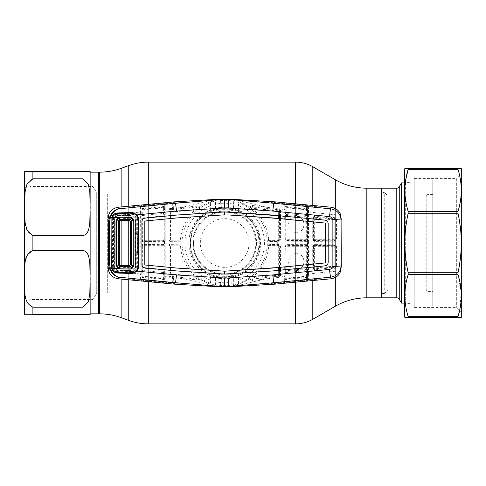 <?xml version="1.0" encoding="UTF-8"?>
<svg xmlns="http://www.w3.org/2000/svg" width="486" height="486" viewBox="0 0 486 486"><rect width="100%" height="100%" fill="white"/><g stroke="black" fill="none" stroke-linecap="round" stroke-linejoin="round"><path stroke-width="0.36" stroke-dasharray="2.43 1.82" d="M366.827 196.052L366.827 289.948L366.827 196.052L381.261 196.052L381.261 289.948L381.261 196.052M366.827 289.948L381.261 289.948M224.678 267.33C211.592 267.604 200.08 256.079 200.347 243.018C200.08 229.902 211.592 218.408 224.672 218.67C237.757 218.402 249.275 229.896 249.014 242.994C249.282 256.073 237.782 267.604 224.678 267.33M98.725 243L98.725 306.976L98.725 243M98.725 172.153L98.725 313.847L98.725 172.153M381.261 297.821L381.261 188.179L381.261 297.821M259.032 243A34.348 34.348 0 0 1 224.678 277.348A34.348 34.348 0 0 1 190.33 243C190.069 261.638 206.094 277.627 224.666 277.348C243.261 277.621 259.305 261.644 259.032 243A34.348 34.348 0 0 1 224.678 277.348A34.348 34.348 0 0 1 190.33 243A34.348 34.348 0 0 1 224.678 208.652A34.348 34.348 0 0 1 259.032 243C259.311 224.374 243.237 208.366 224.702 208.652C206.058 208.36 190.056 224.411 190.33 243A34.348 34.348 0 0 1 224.678 208.652A34.348 34.348 0 0 1 259.032 243M193.477 243A31.201 31.201 0 0 1 224.678 211.799A31.201 31.201 0 0 1 255.879 243A31.201 31.201 0 0 1 224.678 274.201A31.201 31.201 0 0 1 193.477 243A31.201 31.201 0 0 1 224.678 211.799A31.201 31.201 0 0 1 255.879 243A31.201 31.201 0 0 1 224.678 274.201A31.201 31.201 0 0 1 193.477 243A31.201 31.201 0 0 0 224.678 274.201A31.201 31.201 0 0 0 255.879 243A31.201 31.201 0 0 1 224.678 274.201A31.201 31.201 0 0 1 193.477 243M24.3 313.136L24.3 172.864M90.141 314.563L89.813 263.497C89.084 259.02 89.132 252.003 82.984 250.381L32.89 250.381L26.997 255.66L25.114 263.224L24.422 278.733L25.102 294.218L26.961 301.812L32.89 307.182L32.89 314.563L24.422 314.563L82.984 314.563L82.984 307.182L88.361 301.66L89.807 294.115L90.141 282.591M107.315 293.094L96.72 293.094L93.002 299.534L30.023 299.534L24.3 305.263L24.3 180.737L30.023 186.466L30.023 299.534L30.023 186.466L93.002 186.466L93.002 299.534L93.002 186.466L96.72 192.906L96.72 293.094L96.72 192.906L107.315 192.906L107.315 293.094L107.315 192.906M90.141 181.643L90.141 313.847L90.141 181.643M90.141 203.403L90.141 171.436M82.984 178.818L82.984 171.436L24.422 171.436L32.89 171.436L32.89 178.818L82.984 178.818L88.373 184.376L89.807 191.915L90.141 211.027M98.725 187.839L98.725 298.161L98.725 187.839M90.141 274.973L90.141 207.218L89.813 222.509C89.072 226.986 89.175 233.936 82.984 235.619L32.89 235.619C21.846 230.37 25.521 216.501 24.422 207.255C25.503 197.984 21.87 184.012 32.89 178.818M427.06 195.196L426.204 196.052L426.204 289.948L426.204 196.052L387.986 196.052L387.986 289.948L387.986 196.052L384.748 192.808L384.748 293.192L384.748 192.808A1.142 1.142 0 0 0 383.934 192.474L383.934 293.526A1.142 1.142 0 0 0 384.748 293.192L387.986 289.948L426.204 289.948L427.06 290.804L427.06 195.196L427.06 290.804M381.261 293.526L383.934 293.526L383.934 192.474L381.261 192.474L381.261 293.526L381.261 192.474M401.497 303.112L401.497 182.888M404.449 182.888L411.035 182.888L411.035 303.112L411.035 182.888M404.449 303.112L411.035 303.112M427.06 302.256L427.06 183.744L427.06 302.256M280.525 218.621L280.58 239.707L278.867 241.445L269.754 241.506L268.084 239.975L268.193 243L277.312 243L277.306 244.555L269.754 244.494L268.096 245.946L268.661 246.633C267.519 258.345 262.616 268.126 253.965 275.975A0.857 0.851 56.2 0 0 254.615 277.47L252.1 279.061A0.857 0.364 -97 0 1 252.483 279.59A0.857 0.364 -97 0 1 252.501 280.513L278.921 277.427L279.687 277.142L279.152 276.127L252.1 279.061L250.023 278.381L247.119 280.276C241.554 283.605 235.546 285.61 229.094 286.284A43.509 43.509 0 0 1 220.267 286.284L219.879 286.297C210.414 286.54 193.313 280.416 179.917 278.381L202.237 280.276C207.631 283.557 213.64 285.561 220.267 286.284L219.879 286.297M197.996 277.609A0.857 0.851 -59.3 0 1 197.395 279.14L170.762 276.279L171.285 273.879L192.899 276.005L197.395 279.14L202.237 280.276L193.574 274.547C185.877 266.826 181.515 257.519 180.494 246.639L181.169 245.928L181.187 244.191L179.638 245.849L171.388 245.849L170.75 245.205L180.312 245.126A0.857 0.857 -136.9 0 1 181.169 245.928M181.169 240.072L181.187 241.809L179.638 240.151L171.388 240.151L170.75 240.795L180.312 240.874A0.857 0.857 136.9 0 0 181.169 240.072L180.494 239.361A0.857 0.857 137.3 0 1 179.638 240.151M172.111 240.801L172.05 243L181.169 243L181.187 241.809L168.952 241.645L170.483 240.898A0.857 0.65 -129.7 0 1 169.742 240.151L168.952 240.139L169.116 208.761L170.768 209.685L171.285 212.121L192.899 209.995L197.395 206.86L202.237 205.724L193.574 211.453C185.877 219.174 181.515 228.481 180.494 239.361M119.793 207.042C124.671 207.188 131.554 206.86 140.43 206.052L140.989 206.003L141.128 205.359L142.957 205.025L163.326 203.063L164.918 203.026L165.088 203.695L219.879 199.703C210.414 199.46 193.313 205.584 179.917 207.619L202.237 205.724C207.808 202.395 213.816 200.39 220.267 199.716L220.504 199.132M224.678 199.041L224.678 199.491A43.509 43.509 0 0 0 220.267 199.716L219.879 199.703M210.414 283.18L210.365 275.866A35.849 35.849 0 0 1 210.365 210.134L210.875 210.468L215.584 208.852L215.972 208.348A35.727 35.727 0 0 1 233.389 208.348L233.316 201.247A42.634 42.634 0 0 0 216.045 201.247L215.584 200.876L210.875 202.176L210.414 202.82A42.634 42.634 0 0 0 210.414 283.18L210.875 283.824L215.584 285.124L216.045 284.753A42.634 42.634 0 0 0 233.316 284.753L233.268 277.804A35.849 35.849 0 0 1 216.094 277.804L216.045 284.753M210.365 210.134L210.414 202.82M233.268 277.804L233.31 275.204L233.389 277.652A35.727 35.727 0 0 1 215.972 277.652L215.584 277.148L210.875 275.532L210.365 275.866M215.972 277.652L216.045 275.204L216.094 277.804M233.31 275.204A33.34 33.34 0 0 1 216.045 275.204M233.316 284.753L233.778 285.124L238.48 283.824L238.942 283.18A42.634 42.634 0 0 0 238.942 202.82L238.99 205.894A39.773 39.773 0 0 1 238.99 280.106L238.99 275.866L238.48 275.532L233.778 277.148L233.389 277.652M231.543 208.609L230.595 209.369L222.351 208.931L221.397 208.087A35.071 35.071 0 0 0 215.219 209.235L213.05 209.691A35.284 35.284 0 0 0 191.369 231.366L190.712 233.559L191.575 234.72L190.555 243L190.712 246.287L189.765 246.28A35.071 35.071 0 0 0 195.87 262.993L197.753 263.989L203.701 269.943L204.685 271.808A35.071 35.071 0 0 0 221.397 277.913L222.351 277.069L232.982 276.127L234.155 276.99A35.284 35.284 0 0 0 258.169 254.111L258.449 252.459A35.071 35.071 0 0 0 231.543 208.609M233.389 208.348L233.778 208.852L238.48 210.468L238.99 210.134A35.849 35.849 0 0 1 238.99 275.866M238.942 202.82L238.48 202.176L233.778 200.876L233.316 201.247M238.99 280.106L238.942 283.18M238.99 210.134L238.99 205.894M216.045 201.247L216.094 204.163A39.773 39.773 0 0 1 233.268 204.163M233.268 208.196A35.849 35.849 0 0 0 216.094 208.196L216.094 204.163M216.094 208.196L216.045 210.796L215.972 208.348M233.31 210.796A33.34 33.34 0 0 0 216.045 210.796M192.899 276.005A0.857 0.826 -49.1 0 0 193.574 274.547M181.169 243L181.187 244.191L168.952 244.355L170.483 245.102A0.857 0.65 129.7 0 0 169.742 245.849L170.531 246.706L170.507 273.035L169.116 277.239L179.917 278.381L180.118 277.202M169.171 277.299L170.762 276.279M170.762 209.721L197.395 206.86A0.857 0.851 59.3 0 1 197.996 208.391M329.569 278.958C324.697 278.812 317.826 279.14 308.968 279.942L308.774 274.025C325.347 272.117 335.978 271.097 340.668 270.951M308.968 279.942L308.367 279.997L308.458 274.074L308.774 274.043M334.818 244.847L314.46 244.598L312.705 246.317L312.753 269.347L314.685 271.012L334.909 268.296L336.476 266.45L336.525 246.615L334.818 244.847A0.857 0.705 -88.5 0 1 334.113 245.661L314.661 245.849L314.242 245.43L334.113 245.661L334.921 246.566L334.878 266.383L334.781 246.706A0.857 0.857 -135 0 0 333.925 245.849L333.9 266.17L314.606 267.974L314.624 246.718L313.804 246.706L313.786 267.901L313.44 269.141L312.753 269.347M329.569 207.042C324.697 207.188 317.826 206.86 308.968 206.058L308.367 206.003L308.464 213.087L307.547 213.342L307.541 273.812L308.458 274.074L308.464 272.913L308.774 274.025M307.547 272.658L308.464 272.913L308.555 243L341.275 243M314.46 244.598L313.379 246.28L312.705 246.317M314.685 271.012L314.387 269.943L314.721 268.752L334.01 266.966L334.131 267.361L314.387 269.943L313.44 269.141L313.379 246.28L313.804 246.706M314.606 267.974L313.786 267.901A0.857 0.857 13.3 0 0 314.721 268.752L314.606 267.974M314.661 245.849L314.624 246.718L333.894 246.718M334.793 266.115A0.857 0.857 -13.9 0 1 334.01 266.966L333.9 266.17M336.476 266.45L334.878 266.383L334.131 267.361A0.857 0.693 -99.7 0 1 334.909 268.296M336.525 246.615L334.781 246.706M314.46 241.402L312.705 239.683L312.753 216.653L314.685 214.988L334.909 217.704L336.476 219.55L336.525 239.385L334.818 241.153L314.46 241.402L314.242 240.57L333.925 240.151L314.661 240.151L314.242 240.57L313.379 239.72L312.705 239.683M308.968 206.058L308.464 213.087L308.555 243L307.626 243M308.774 211.975C325.347 213.883 335.978 214.903 340.668 215.049M336.476 219.55L334.878 219.617L334.131 218.639L314.387 216.057L313.44 216.859L312.753 216.653M313.44 216.859L313.379 239.72L313.804 239.294L313.786 218.099L313.44 216.859M333.9 219.83L334.01 219.034L314.721 217.248L314.624 239.282L333.894 239.282L333.9 219.83L313.786 218.099A0.857 0.857 -13.3 0 1 314.721 217.248L314.387 216.057L314.685 214.988M314.661 240.151L314.624 239.282L313.804 239.294M333.894 239.282L333.925 240.151A0.857 0.857 135 0 0 334.781 239.294L334.878 219.617L334.781 239.294M334.818 241.153A0.857 0.705 88.5 0 0 334.113 240.339L334.921 239.434L336.525 239.385M334.793 219.885A0.857 0.857 13.9 0 0 334.01 219.034L334.131 218.639A0.857 0.693 99.7 0 0 334.909 217.704M307.547 213.342L307.541 212.188L308.774 211.957M307.541 212.188L307.425 206.854A0.857 0.857 167.9 0 1 308.367 206.003L308.227 205.359A0.857 0.857 167.9 0 0 307.286 206.216L307.091 205.882A0.857 0.693 101.7 0 1 307.838 205.226L308.227 205.359M307.091 205.882A0.857 0.31 179.6 0 1 306.368 206.003L306.368 205.566L285.999 203.585L285.999 204.12L306.368 206.003L306.387 208.537L285.92 206.568L285.768 207.224A0.857 0.857 -167.1 0 1 284.996 206.374L285.191 203.895A0.857 0.857 12.8 0 0 284.419 203.045L307.838 205.226M307.425 206.854L307.328 207.686A0.857 0.857 167.9 0 1 306.387 208.537L306.532 209.217L285.768 207.224L285.768 207.765A0.857 0.31 -179.6 0 1 284.972 207.455L284.996 206.374M284.097 269.748L284.419 282.955A0.857 0.857 -12.8 0 0 285.191 282.105L285.203 282.166A0.857 0.328 179.6 0 1 285.999 281.88L306.368 279.997L306.368 280.434L285.999 282.415L285.738 273.685L306.611 271.638L306.581 276.212L285.768 278.235A0.857 0.31 179.6 0 0 284.972 278.545L285.203 203.834A0.857 0.328 -179.6 0 0 285.999 204.12L285.92 206.568A0.857 0.857 -167.2 0 1 285.148 205.712M306.368 205.566L306.399 205.025M285.999 203.585L286.029 203.063M307.328 207.686L307.529 214.113L306.611 214.362L306.721 215.486A0.857 0.857 16.3 0 1 307.498 216.343L307.195 239.294A0.857 0.857 135 0 1 306.338 240.151L286.132 240.151A0.857 0.857 -135 0 1 285.27 239.294L285.252 215.359A0.857 0.857 -13.7 0 1 286.193 214.508L306.435 216.47L306.721 215.486L285.908 213.469L285.738 212.315L306.611 214.362L306.581 209.788L285.768 207.765L285.738 212.315L284.942 212.048L284.972 207.455M286.193 214.508L285.908 213.469A0.857 0.857 164.7 0 0 284.972 214.326L284.942 212.048M286.072 215.286L286.078 239.282L306.295 239.282L306.32 217.248L285.252 215.359L284.972 214.326M307.529 214.113L307.498 216.343M307.498 209.496L306.581 209.788L306.532 209.217A0.857 0.857 167.8 0 0 307.474 208.366M284.097 216.252L284.274 203.695L276.103 202.893L275.033 201.854M285.045 204.551A0.857 0.857 12.9 0 0 284.274 203.695L284.419 203.045M284.091 267.033L284.091 218.967M269.517 240.151L269.031 240.673L278.788 240.594L278.344 240.151L269.517 240.151A0.857 0.857 -137.3 0 1 268.661 239.367C267.519 227.655 262.616 217.874 253.965 210.025L249.998 207.607C249.233 207.23 250.065 206.526 252.501 205.487A0.857 0.364 97 0 1 252.483 206.41A0.857 0.364 97 0 1 252.1 206.939L254.615 208.53L278.454 210.833L278.921 208.573L279.687 208.859L279.152 209.873L252.1 206.939L250.023 207.619L247.119 205.724C241.73 202.443 235.716 200.439 229.094 199.716L229.477 199.703C238.942 199.46 256.049 205.584 269.444 207.619L276.012 208.281L276.103 202.893L229.064 199.643L228.857 199.132M252.501 205.487L269.444 207.619L269.238 208.798M275.866 209.448L276.012 208.281L278.921 208.573M278.454 210.833L278.332 211.61L254.494 209.338L254.615 208.53A0.857 0.851 -56.2 0 0 253.965 210.025M224.678 199.491A43.509 43.509 0 0 1 229.094 199.716L229.477 199.703M279.578 215.82L279.553 210.566L280.477 210.286L279.687 208.859L284.93 209.636M280.477 210.286L280.507 215.912M277.312 243L277.245 240.6M279.219 218.493L279.201 239.294L280.58 239.707M278.867 241.445L278.788 240.594L279.644 239.738L279.59 218.53M279.553 210.566L279.219 215.784M279.201 239.294L278.29 239.282L278.332 211.61L279.225 211.683M268.09 240.011L269.031 240.673A0.857 0.723 -91.5 0 1 269.754 241.506M268.084 239.975L268.661 239.367M269.517 245.849L269.031 245.327L278.788 245.406L278.344 245.849L269.517 245.849A0.857 0.857 137.3 0 0 268.661 246.633M268.09 245.989L269.031 245.327A0.857 0.723 91.5 0 0 269.754 244.494M277.245 245.4L277.306 244.555L278.867 244.555L280.58 246.293L280.525 267.379M279.578 270.18L279.553 275.434L280.477 275.714L279.687 277.142L284.93 276.364M280.477 275.714L280.507 270.088M279.219 267.507L279.201 246.706L279.644 246.262L278.788 245.406L278.867 244.555M279.59 267.47L279.644 246.262L280.58 246.293M279.553 275.434L279.219 270.216M279.201 246.706L278.29 246.718L278.332 274.39L254.494 276.662L254.615 277.47L278.454 275.167L278.921 277.427M279.225 274.317L278.332 274.39L278.454 275.167M285.045 281.449A0.857 0.857 -12.9 0 1 284.274 282.305L276.103 283.107L275.866 276.552M253.965 275.975L249.98 278.399C249.233 278.77 250.065 279.474 252.501 280.513M275.033 284.146L276.103 283.107L229.477 286.297C238.942 286.54 256.049 280.416 269.444 278.381L269.238 277.202M228.857 286.868L229.477 286.297M306.775 241.372L284.869 241.099L284.881 239.683L285.744 240.54L306.715 240.527L307.571 239.665L307.583 241.165L306.775 241.372L306.338 240.151M284.869 241.099L284.881 246.317L285.744 245.46L306.715 245.473L306.338 245.849L286.132 245.849A0.857 0.857 135 0 0 285.27 246.706L284.972 278.545M308.227 280.641A0.857 0.857 -167.9 0 1 307.286 279.784L307.474 277.634A0.857 0.857 -167.8 0 0 306.532 276.783L306.368 279.997A0.857 0.31 -179.6 0 1 307.091 280.118A0.857 0.693 -101.7 0 0 307.838 280.774L308.367 279.997A0.857 0.857 -167.9 0 1 307.425 279.146L307.091 280.118M307.328 278.314A0.857 0.857 -167.9 0 0 306.387 277.463L285.92 279.432A0.857 0.857 167.2 0 0 285.148 280.288M306.368 280.434L306.399 280.975L307.838 280.774M285.999 282.415L286.029 282.937L306.399 280.975M284.996 279.626A0.857 0.857 167.1 0 1 285.768 278.776L306.532 276.783L306.581 276.212L307.498 276.504L307.529 271.887L306.611 271.638L306.721 270.514A0.857 0.857 -16.3 0 0 307.498 269.657L307.195 246.706L306.295 246.718L306.32 268.752L286.072 270.714L286.078 246.718L306.295 246.718M307.529 271.887L307.498 269.657M284.972 271.674A0.857 0.857 -164.7 0 0 285.908 272.531L286.193 271.492L306.435 269.53L306.721 270.514L285.908 272.531L285.738 273.685L284.942 273.952M286.072 270.714L285.252 270.641A0.857 0.857 13.7 0 0 286.193 271.492M296.247 253.692C286.066 253.218 286.072 269.991 296.296 269.469C306.478 269.93 306.441 253.182 296.247 253.692M307.219 268.679L306.32 268.752M284.881 246.317L286.078 246.718L286.132 245.849L285.817 244.616L284.869 244.901M307.583 244.835L306.775 244.628L306.715 245.473L307.571 246.335L307.583 241.165M285.817 241.384L286.078 239.282L284.881 239.683M296.247 232.308C286.066 232.782 286.072 216.009 296.296 216.531C306.478 216.07 306.441 232.818 296.247 232.308M307.571 239.665L306.295 239.282M307.219 217.321L306.32 217.248M307.571 246.335L307.195 246.706A0.857 0.857 -135 0 0 306.338 245.849M307.541 273.812L307.425 279.146M307.474 277.634L307.498 276.504M284.419 282.955L286.029 282.937M169.171 208.701L173.344 208.281L173.259 202.893L174.328 201.854M173.496 209.448L173.344 208.281L179.917 207.619L180.118 208.798M192.899 209.995A0.857 0.826 49.1 0 1 193.574 211.453M180.494 246.639A0.857 0.857 -137.3 0 0 179.638 245.849M172.05 243L172.111 245.199M224.678 286.509L224.678 286.959M169.067 208.931L165.222 209.351L165.088 203.695A0.857 0.857 167.1 0 0 164.311 204.551L164.165 282.105A0.857 0.857 -167.2 0 0 164.936 282.955L165.088 282.305L220.298 286.357L220.504 286.868M111.737 218.56L112.442 218.615L112.466 243L112.442 267.385L111.737 267.44M117.393 273.017L117.448 271.832L132.569 272.446M112.388 268.466L112.576 268.406C113.42 270.581 115.042 271.723 117.448 271.832L117.448 271.832M137.672 267.798L137.672 218.202M132.569 213.554L117.448 214.168L117.393 212.983M117.448 214.168C115.042 214.277 113.414 215.42 112.576 217.594L112.388 217.534M136.28 218.129C136.019 215.766 134.713 214.52 132.368 214.387L117.096 214.94C115.237 214.891 114.04 216.118 113.511 218.627L113.511 267.373C114.04 269.882 115.237 271.109 117.096 271.06L132.368 271.613C134.713 271.48 136.019 270.234 136.28 267.871L136.305 252.526L137.429 252.526L139.196 250.794L139.215 243L139.196 235.206L137.429 233.474L136.305 233.474L136.28 218.129L135.837 218.263L135.837 267.737C135.612 269.73 134.519 270.787 132.563 270.902L117.533 270.41C116.045 270.514 115.054 269.487 114.562 267.324L114.562 218.676C115.054 216.513 116.045 215.486 117.533 215.59L132.563 215.098C134.519 215.213 135.612 216.27 135.837 218.263L135.509 218.263L135.509 267.737L136.28 267.871M113.469 243L108.086 243M119.793 278.958C124.671 278.812 131.554 279.14 140.43 279.948L140.588 274.031L140.885 272.932L140.897 274.068L140.588 274.031C124.015 272.117 113.384 271.097 108.694 270.951M138.467 243L138.461 250.727L137.502 251.59A0.857 0.857 -90 0 0 138.358 250.727L138.358 235.273L138.467 243L140.8 243L140.885 272.932L141.809 272.682L141.809 213.318L140.885 213.068L140.989 206.003A0.857 0.857 12.1 0 1 141.93 206.854L140.976 206.113M141.73 243L140.8 243L140.588 211.969C124.015 213.883 113.384 214.903 108.694 215.049M141.918 206.951L141.809 213.318M138.358 250.727L139.196 250.794M139.196 235.206L138.461 235.273L137.502 234.41A0.857 0.857 90 0 1 138.358 235.273M135.861 233.529L136.305 233.474L136.718 234.41L137.599 234.41L137.429 233.474M135.861 252.471L136.305 252.526L136.718 251.59L137.599 251.59L137.429 252.526M113.511 267.373L114.562 267.324M113.469 243.03L114.532 243L113.469 242.97M117.096 271.06L117.533 270.41M132.368 271.613L132.563 270.902M132.368 214.387L132.563 215.098M117.096 214.94L117.533 215.59M113.511 218.627L114.562 218.676M141.815 212.194L140.588 211.969L140.43 206.052M164.311 204.551L164.165 203.895A0.857 0.857 167.2 0 1 164.936 203.045M164.432 209.636L165.222 209.351L165.222 276.649L169.116 277.239M164.359 206.374A0.857 0.857 167.1 0 1 163.588 207.224L163.363 204.12L142.987 206.003L142.823 209.217L163.588 207.224L163.588 207.765L142.775 209.788L142.75 214.362L163.624 212.315L163.588 207.765A0.857 0.31 179.6 0 0 164.383 207.455L164.153 203.834L163.357 203.585L142.987 205.566L142.987 206.003A0.857 0.31 -179.6 0 1 142.27 205.882L142.07 206.216A0.857 0.857 12.1 0 0 141.128 205.359M142.27 205.882A0.857 0.693 78.3 0 0 141.523 205.226M164.207 205.718A0.857 0.857 167.2 0 1 163.436 206.568L142.969 208.543A0.857 0.857 -167.9 0 1 142.027 207.686L141.93 206.854M162.968 215.936L163.448 213.469L142.635 215.486L143.133 217.886L162.968 215.936A0.857 0.844 5.8 0 1 163.904 216.78L163.885 239.294A0.857 0.857 135 0 1 163.029 240.151L143.218 240.151A0.857 0.857 -135 0 1 142.362 239.294L142.343 218.73L141.857 216.343A0.857 0.857 -16.3 0 1 142.635 215.486L142.75 214.362L141.827 214.113L141.857 209.496L142.775 209.788L142.823 209.217A0.857 0.857 -167.8 0 1 141.882 208.366L142.027 207.686M141.857 216.343L141.827 214.113M163.448 213.469L163.624 212.315L164.414 212.048L164.39 214.326A0.857 0.857 -164.7 0 0 163.448 213.469M164.39 214.326L163.904 216.78M164.153 203.834A0.857 0.328 179.6 0 1 163.363 204.12L163.326 203.063M142.987 205.566L142.957 205.025M169.985 210.505L169.887 239.938L170.531 239.294L170.507 212.965L169.116 208.761M169.881 239.944L168.952 241.645L168.952 240.139M168.952 245.861L169.742 245.849L168.952 244.355L169.067 277.069M169.881 246.056L169.985 275.495M164.311 281.449A0.857 0.857 -167.1 0 0 165.088 282.305L165.222 276.649L164.432 276.364M174.328 284.146L173.259 283.107L173.496 276.552M164.359 279.626A0.857 0.857 -167.1 0 0 163.588 278.776L163.363 281.88A0.857 0.328 -179.6 0 1 164.153 282.166L164.39 271.674A0.857 0.857 164.7 0 1 163.448 272.531L142.635 270.514L143.133 268.114L162.968 270.064A0.857 0.844 -5.8 0 0 163.904 269.22L163.885 246.706A0.857 0.857 -135 0 0 163.029 245.849L143.218 245.849A0.857 0.857 135 0 0 142.362 246.706L142.343 267.27L141.827 271.887L142.07 279.784L141.815 273.806L140.897 274.068L141.128 280.641L164.936 282.955M140.43 279.948L140.989 279.997A0.857 0.857 -12.1 0 0 141.93 279.146M141.918 279.049L140.976 279.887M141.815 273.806L141.809 272.682M141.857 209.496L141.882 208.366M163.539 244.415L141.772 244.628L141.791 239.865L142.647 240.728L163.612 240.74L164.475 239.884L164.487 244.701L163.539 244.415L163.612 245.26L164.475 246.116L164.487 244.701M141.772 244.628L141.791 246.135L142.647 245.272L163.612 245.26L163.029 245.849M141.523 280.774A0.857 0.693 -78.3 0 0 142.27 280.118A0.857 0.31 179.6 0 1 142.987 279.997L163.363 281.88L163.357 282.415L142.987 280.434L142.75 271.638L141.827 271.887M164.383 278.545A0.857 0.31 -179.6 0 0 163.588 278.235L142.775 276.212L141.857 276.504M164.414 273.952L163.624 273.685L163.588 278.776L142.823 276.783A0.857 0.857 167.8 0 0 141.882 277.634M142.27 280.118L142.07 279.784A0.857 0.857 -12.1 0 1 141.128 280.641M164.207 280.282A0.857 0.857 -167.2 0 0 163.436 279.432L142.969 277.457A0.857 0.857 167.9 0 0 142.027 278.314M162.968 270.064L163.624 273.685L142.75 271.638L142.635 270.514A0.857 0.857 16.3 0 1 141.857 269.657M164.39 271.674L163.904 269.22M164.153 282.166L163.357 282.415L163.326 282.937M142.987 280.434L142.957 280.975M142.58 244.422L143.218 245.849M164.487 241.299L142.58 241.578L143.218 240.151M142.58 241.578L141.772 241.372M163.539 241.585L163.612 240.74L163.029 240.151M111.871 265.988L114.647 265.921L115.243 268.102L118.815 270.216L130.983 270.562L118.821 270.216C116.98 270.252 115.625 269.129 114.745 266.838L114.647 243L114.647 265.921M112.946 269.493L115.243 268.102M130.928 272.895L130.983 270.562C132.824 270.55 134.172 269.706 135.023 268.041L114.745 266.838M118.706 272.549L118.815 270.216M111.877 243L114.647 243L114.647 220.079L114.647 243L119.568 243M114.647 220.073L114.745 219.162C115.625 216.871 116.98 215.748 118.821 215.784L130.983 215.438L118.821 215.784L115.243 217.898L114.647 220.079L111.871 220.012M130.928 213.105L130.983 215.438C132.824 215.45 134.172 216.294 135.023 217.959L114.745 219.162M118.706 213.451L118.815 215.784M138.042 219.629L135.406 219.733L135.406 243L138.042 243M136.797 215.887L134.671 217.327L135.406 219.733L135.406 242.386M138.042 266.371L135.406 266.267L135.406 235.844M136.797 270.113L134.671 268.673L135.406 266.267L135.406 243L135.406 243.614L135.406 243L130.363 243M135.406 235.692L135.952 236.129L137.574 236.166L137.581 243L137.574 249.834L135.952 249.871L135.406 250.308M135.406 250.156L135.406 243.614M112.946 216.507L115.243 217.898M135.023 217.959L135.406 219.727M135.023 268.041L135.406 266.273M432.789 291.375L432.789 194.625L432.789 291.375L427.06 291.375L427.06 194.625L427.06 291.375M432.789 194.625L427.06 194.625M432.789 180.027L432.789 305.973L432.789 180.027M410.172 182.602L410.172 303.398L410.172 182.602L405.306 182.602L405.306 303.398L404.449 304.26L404.449 181.74L404.449 304.26M410.172 303.398L405.306 303.398L405.306 182.602L404.449 181.74M461.7 312.419L456.688 307.407L414.181 307.407L414.181 178.593L456.688 178.593L456.688 307.407L456.688 178.593L461.7 173.581L461.7 312.419L461.7 173.581M414.181 178.593L414.181 307.407M406.916 168.575L406.569 168.575M405.944 168.575L404.862 168.575M461.287 168.575L459.227 168.575M457.982 168.575L457.982 169.335L408.167 169.335L408.167 168.575M457.982 169.335C462.362 183.283 462.362 197.31 457.982 211.41L408.167 211.41L405.075 195.639L405.737 179.711M408.167 213.251L457.982 213.251C462.356 233.086 462.356 252.92 457.982 272.749L408.167 272.749C403.787 252.92 403.787 233.086 408.167 213.251L408.167 211.41M457.982 213.251L457.982 211.41M408.167 316.665L408.167 317.425L457.982 317.425L457.982 316.665L408.167 316.665C403.787 302.717 403.787 288.69 408.167 274.59L408.167 272.749M408.167 274.59L457.982 274.59L457.982 272.749M457.982 274.59L461.208 292.384L459.635 310.354M405.944 317.425L406.916 317.425M459.586 317.425L460.874 317.425M461.7 316.714L461.7 169.286M404.449 316.714L404.449 169.286M335.334 306.253L335.334 179.747M366.827 297.821L366.827 188.179M335.334 208.488L335.334 277.512M312.802 205.499L312.802 280.501M295.628 203.883L295.628 282.117M148.327 204.393L148.327 281.607M128.741 206.222L128.741 220.48M128.741 265.52L128.741 279.778M121.136 206.921L121.136 220.608M121.136 265.392L121.136 279.079M99.6 313.847L99.6 172.153M121.136 317.644L121.136 168.356M128.741 320.414L128.741 165.586M148.327 323.87L148.327 162.13M295.628 323.87L295.628 162.13M312.802 319.266L312.802 166.734M256.553 243A31.876 31.876 0 0 1 224.678 274.876A31.876 31.876 0 0 1 192.808 243A31.876 31.876 0 0 1 224.678 211.124A31.876 31.876 0 0 1 256.553 243A31.876 31.876 0 0 1 224.678 274.876A31.876 31.876 0 0 1 192.808 243A31.876 31.876 0 0 1 224.678 211.124A31.876 31.876 0 0 1 256.553 243M32.89 250.381L32.89 235.619M82.984 250.381L82.984 235.619M396.783 188.179L396.783 297.821M399.261 299.248L399.261 186.752M215.584 208.852L215.584 200.876M210.875 210.468L210.875 202.176M210.365 280.106A39.773 39.773 0 0 1 210.365 205.894M210.875 283.824L210.875 275.532M215.584 285.124L215.584 277.148M233.268 281.837A39.773 39.773 0 0 1 216.094 281.837M233.778 285.124L233.778 277.148M238.48 210.468L238.48 202.176M233.778 208.852L233.778 200.876M238.48 283.824L238.48 275.532M172.724 276.473L172.585 277.646A8.59 0.34 95.6 0 0 172.348 283.022M276.631 209.527L276.777 208.36A8.59 0.34 -84.4 0 0 277.014 202.978M268.193 243L268.084 246.025M277.014 283.022A8.59 0.34 84.4 0 0 276.777 277.64L276.631 276.473M306.775 244.628L285.817 244.616M172.348 202.978A8.59 0.34 -95.6 0 0 172.585 208.354L172.724 209.527M111.75 243L112.466 243M137.672 243L138.449 243M141.9 207.267L140.952 206.465M164.529 240.163L165.313 240.139M164.383 207.455L164.414 212.048M141.9 278.733L140.952 279.535M141.791 239.865L142.362 239.294M141.791 246.135L142.362 246.706M163.885 239.294L164.475 239.884M163.885 246.706L164.475 246.116M164.529 245.837L165.313 245.861"/><path stroke-width="0.73" d="M366.827 188.179L366.827 297.821L396.783 297.821L396.783 188.179L381.261 188.179L381.261 297.821L381.261 188.179L366.827 188.179A62.973 62.973 0 0 1 335.334 179.747L312.802 166.734L312.802 205.499M366.827 297.821A62.973 62.973 0 0 0 335.334 306.253L312.802 319.266A34.348 34.348 0 0 1 295.628 323.87L148.327 323.87A57.251 57.251 0 0 1 128.741 320.414L121.136 317.644A62.973 62.973 0 0 0 99.6 313.847L98.725 313.847L98.725 172.153L99.6 172.153L99.6 313.847M99.6 172.153A62.973 62.973 0 0 0 121.136 168.356L128.741 165.586A57.251 57.251 0 0 1 148.327 162.13L295.628 162.13A34.348 34.348 0 0 1 312.802 166.734M24.47 171.436L24.488 314.563M32.89 314.563L90.141 314.563L82.984 314.563L82.984 307.182L32.89 307.182L82.984 307.182L88.373 301.624L89.807 294.085L90.141 278.782L89.813 263.491C89.072 259.014 89.175 252.064 82.984 250.381L32.89 250.381C21.846 255.63 25.521 269.499 24.422 278.745C25.503 288.016 21.87 301.988 32.89 307.182L32.89 314.563M32.89 178.818L26.961 184.188L25.102 191.782L24.422 207.267L25.114 222.776L26.997 230.34L32.89 235.619L82.984 235.619C89.132 233.997 89.084 226.98 89.813 222.503L90.141 207.218L89.807 191.885L88.361 184.34L82.984 178.818L32.89 178.818L32.89 171.436L90.141 171.436L90.141 203.403M24.3 180.737L24.3 305.263M90.141 172.153L98.725 172.153L98.725 313.847L90.141 313.847M90.141 171.436L82.984 171.436L82.984 178.818M32.89 171.436L24.422 171.436L32.89 171.436M90.141 282.591L90.141 314.563M90.141 211.027L90.141 274.973M396.783 188.179A2.861 2.861 0 0 0 399.261 186.752L399.261 299.248A2.861 2.861 0 0 0 396.783 297.821M399.261 186.752L401.497 182.888L404.449 182.888M399.261 299.248L401.497 303.112L404.449 303.112M401.497 182.888L401.497 303.112M332.145 266.395C332.029 268.065 331.16 269.074 329.532 269.414A8.59 0.456 84.7 0 0 330.626 277.178C337.035 276.048 340.528 272.263 341.093 265.818A8.59 0.577 -0.2 0 1 332.145 266.395L332.145 219.605C332.029 217.935 331.16 216.926 329.532 216.586L272.713 211.052L228.165 208.044L228.663 199.515L224.678 199.357L224.678 199.041L220.504 199.132L220.699 199.515L224.678 199.357L224.678 207.941L176.564 211.058L137.307 214.842L138.455 218.141L138.455 267.859L137.307 271.158L132.563 273.545L117.393 273.017C114.526 272.786 112.691 271.316 111.883 268.6L110.346 268.442C112.351 273.326 115.152 276.236 118.736 277.178L175.531 282.731L176.564 274.942L137.307 271.158L136.663 270.647L137.502 268.922M220.504 199.132L174.328 201.854L175.531 203.27L220.699 199.515L221.197 208.044M228.165 208.044L224.678 207.941M224.678 199.041L273.825 203.27L330.626 208.822C337.035 209.952 340.528 213.737 341.093 220.182L341.275 266.371L340.668 270.951C339.471 275.082 336.373 277.682 331.367 278.757L275.033 284.146L273.825 282.731L330.626 277.178L331.367 278.757M272.713 211.052L273.825 203.27L275.033 201.854L228.857 199.132M329.532 216.586A8.59 0.456 -84.7 0 1 330.626 208.822L331.367 207.243L275.033 201.854M332.145 219.605A8.59 0.577 0.2 0 1 341.093 220.182L341.275 266.371M329.532 269.414L272.713 274.948L273.825 282.731L228.663 286.485L228.857 286.868L275.033 284.146M341.275 219.629L340.668 215.049C339.471 210.918 336.373 208.318 331.367 207.243M284.091 218.967L284.097 216.252M284.091 267.033L284.097 269.748M280.507 215.912L280.525 218.621M279.59 218.53L279.578 215.82M279.219 215.784L279.219 218.493M280.507 270.088L280.525 267.379M279.59 267.47L279.578 270.18M279.219 270.216L279.219 267.507M272.713 274.948L228.165 277.956L228.663 286.485L224.678 286.643L224.678 278.059L176.564 274.942M272.391 215.043L325.061 220.146C326.969 220.498 328.001 221.64 328.165 223.566L328.165 262.434C328.001 264.36 326.969 265.502 325.061 265.854L272.391 270.969L224.678 274.061L176.886 270.951L145.053 267.883C143.145 267.537 142.106 266.395 141.948 264.463L141.948 221.537L141.924 243L144.798 243L144.81 264.463L145.332 265.034L177.123 268.084L224.678 271.17L272.154 268.09L324.77 262.975L285.1 266.857L285.088 269.73L325.055 265.836C326.95 265.49 327.983 264.354 328.147 262.434L328.147 223.566C327.989 221.646 326.957 220.51 325.055 220.164L285.088 216.27L285.1 219.143L324.77 223.007L325.286 223.578L325.286 262.422L324.77 262.993L325.274 262.422L325.304 243L325.286 223.578L324.77 223.007L272.154 217.91L227.734 214.903L278.782 218.536L279.031 215.766L224.678 211.951L176.886 215.049L145.053 218.117C143.145 218.463 142.106 219.605 141.948 221.537L141.948 221.537C142.094 219.593 143.133 218.451 145.053 218.105L145.053 218.117M228.165 277.956L224.678 278.059M224.678 214.83L177.123 217.904L224.678 214.83L224.678 211.939L221.458 212.042M272.391 270.969L278.794 270.338L278.782 267.464L285.1 266.857M284.845 266.96L285.088 269.73M278.782 267.464L224.678 271.188L177.123 268.096L145.332 265.034L144.81 264.463M144.828 221.537L145.332 220.966L177.123 217.916L145.332 220.966L144.828 221.537L144.828 264.463M224.678 271.17L224.678 274.049L272.391 270.957M144.81 221.537L144.816 243M278.794 215.663L278.782 218.536M285.088 216.27L284.845 219.04L279.031 218.481M284.845 216.325L279.031 215.766M278.794 270.338L284.845 269.675M279.031 270.234L279.031 267.519M224.678 274.061L176.886 270.963L145.053 267.895C143.133 267.549 142.094 266.407 141.936 264.463L141.924 243M221.446 212.03L176.886 215.049M176.886 215.037L145.053 218.105M272.391 215.031L227.91 212.042M227.916 212.03L224.678 211.939M220.504 286.868L174.328 284.146L175.531 282.731L220.699 286.485L220.504 286.868L228.857 286.868M224.678 286.959L224.678 286.643L220.699 286.485L221.197 277.956M112.388 268.466L111.883 268.6L111.737 267.44L111.883 217.4L110.346 217.558L109.563 221.738L109.563 264.263L110.346 268.442L109.514 268.703L108.67 264.22L108.67 221.78L109.514 217.297C111.762 212.534 114.836 209.709 118.736 208.822L175.531 203.27L176.564 211.058M109.563 264.263L108.67 264.22L108.086 266.371L108.694 270.951C109.891 275.082 112.989 277.682 117.989 278.757L118.736 277.178C114.836 276.291 111.762 273.466 109.514 268.703M132.563 273.545L132.569 272.446M134.008 272.3L136.663 270.647M137.672 267.798L138.455 267.859M137.672 218.202L138.455 218.141M137.538 217.218L136.663 215.353L137.307 214.842L132.563 212.455L132.569 213.554M136.663 215.353L134.081 213.719M112.388 217.534L111.883 217.4C112.697 214.684 114.532 213.208 117.393 212.983L132.563 212.455M109.563 221.738L108.67 221.78L108.086 219.629L108.694 215.049C109.891 210.918 112.989 208.318 117.989 207.243L118.736 208.822C115.152 209.764 112.351 212.674 110.346 217.558L109.514 217.297M117.989 207.243L174.328 201.854M108.086 266.371L108.086 219.629M117.989 278.757L174.328 284.146M112.327 217.679L111.871 220.012L111.871 265.988L112.327 268.321L118.183 268.472L115.984 265.222L115.984 220.778L118.183 217.528L119.665 217.151L137.423 216.956L136.797 215.887C135.315 214.028 133.358 213.099 130.928 213.105L118.706 213.451C116.263 213.573 114.344 214.587 112.946 216.507L112.327 217.679L118.183 217.528L118.487 218.25L116.689 220.838L116.689 265.162L118.487 267.75L119.684 268.029L119.787 266.456L118.438 265.07L119.009 265.028L119.835 265.885L130.151 266.17L129.537 265.538L120.358 265.38L119.513 264.536L119.513 221.464L120.358 220.62L129.537 220.462L130.163 219.253L131.603 220.601L131.603 265.399L130.163 266.747L119.787 266.456L120.358 265.38M130.072 266.17L130.126 269.141L119.665 268.849L119.684 268.029L131.196 268.126L133.17 265.587L133.17 220.413L131.196 217.874L131.493 217.114L133.96 220.316L134.002 243L133.96 265.684L131.493 268.886L137.423 269.044L136.797 270.113C135.315 271.972 133.358 272.901 130.928 272.895L118.706 272.549C116.263 272.427 114.344 271.413 112.946 269.493L112.327 268.321M137.423 216.956L138.042 219.629L138.042 266.371L137.423 269.044M131.603 220.601L133.96 220.316M131.196 217.874L130.12 217.679L130.157 219.253L119.787 219.544L118.438 220.93L119.009 220.972L119.009 265.028L119.513 264.536M119.665 217.151L119.684 217.971L130.12 217.679L130.126 216.859M118.487 218.25L119.684 217.971L119.805 220.122L119.009 220.972L119.513 221.464M115.984 220.778L118.438 220.93L118.42 243L118.997 243M115.984 265.222L118.438 265.07L118.42 243L111.877 243M119.665 268.849L118.183 268.472L118.487 267.75M130.072 219.83L119.842 220.115L119.921 219.538M131.597 220.601L131.032 220.656L131.032 265.344L130.412 264.67L130.412 221.33L129.537 220.462M120.358 220.62L119.805 220.122M133.96 265.684L131.603 265.399M131.196 268.126L131.493 268.886L130.126 269.141M131.597 265.399L131.032 265.344M131.032 220.656L130.412 221.33M130.412 264.67L129.537 265.538M459.227 168.575L457.982 168.575L457.982 169.335L408.167 169.335L408.167 168.575L457.982 168.575L404.862 168.575L404.449 169.286L404.449 316.714L404.862 317.425L405.944 317.425M405.737 179.711L408.167 169.335C403.787 183.283 403.787 197.31 408.167 211.41L408.167 213.251C403.787 233.086 403.787 252.92 408.167 272.749L408.167 274.59C403.787 288.538 403.787 302.565 408.167 316.665L408.167 317.425L404.862 317.425M457.982 168.575L461.287 168.575L461.7 169.286L461.7 316.714L461.287 317.425L406.916 317.425M408.167 211.41L457.982 211.41C462.362 197.462 462.362 183.435 457.982 169.335M457.982 211.41L457.982 213.251L408.167 213.251M408.167 272.749L457.982 272.749C462.356 252.92 462.356 233.086 457.982 213.251M457.982 272.749L457.982 274.59L408.167 274.59M459.635 310.354L457.982 316.665C462.362 302.717 462.362 288.69 457.982 274.59M408.167 316.665L457.982 316.665L457.982 317.425L459.586 317.425M408.167 168.575L406.916 168.575M406.569 168.575L405.944 168.575M460.874 317.425L461.287 317.425M335.334 179.747L335.334 208.488M335.334 277.512L335.334 306.253M312.802 280.501L312.802 319.266M295.628 162.13L295.628 203.883M295.628 282.117L295.628 323.87M148.327 162.13L148.327 204.393M148.327 281.607L148.327 323.87M128.741 165.586L128.741 206.222M128.741 220.48L128.741 265.52M128.741 279.778L128.741 320.414M121.136 168.356L121.136 206.921M121.136 220.608L121.136 265.392M121.136 279.079L121.136 317.644M32.89 235.619L32.89 250.381M82.984 235.619L82.984 250.381M332.187 243L341.057 243M224.678 243L196.052 243M137.672 243L138.449 243M109.587 243L108.7 243M131.044 243L138.042 243"/></g></svg>
